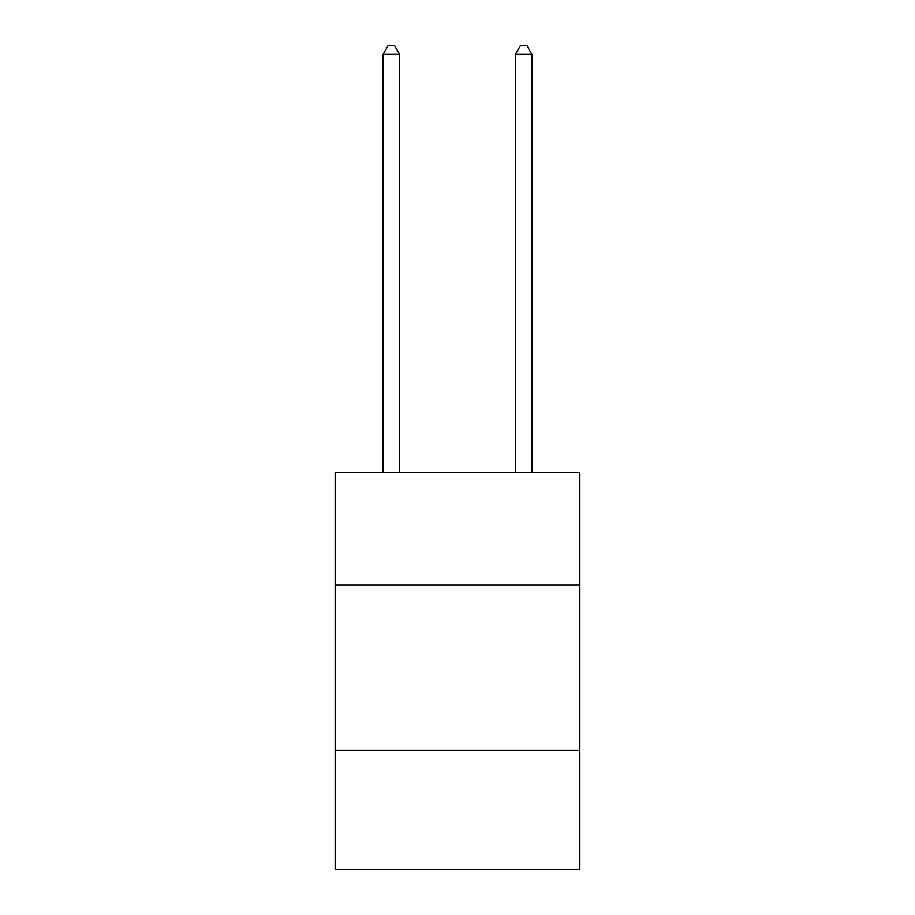 <?xml version="1.0" encoding="UTF-8"?>
<svg xmlns="http://www.w3.org/2000/svg" width="915" height="915" viewBox="0 0 915 915"><rect width="100%" height="100%" fill="white"/><g stroke="black" fill="none" stroke-linecap="round" stroke-linejoin="round"><path stroke-width="1.37" d="M579.847 584.879L579.847 472.449L335.153 472.449L335.153 584.879L579.847 584.879L579.847 869.25L335.153 869.25L335.153 584.879M579.847 750.208L335.153 750.208M399.638 472.449L399.638 54.351L383.099 54.351L383.099 472.449M383.099 54.351L388.063 45.75L394.674 45.75L399.638 54.351M531.901 472.449L531.901 54.351L515.362 54.351L515.362 472.449M515.362 54.351L520.326 45.75L526.937 45.75L531.901 54.351"/></g></svg>
